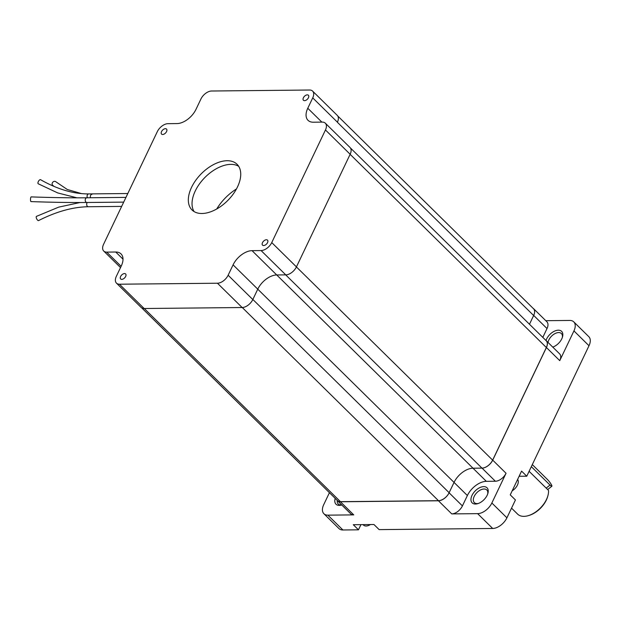 <?xml version="1.0" encoding="UTF-8"?>
<svg xmlns="http://www.w3.org/2000/svg" width="620" height="620" viewBox="0 0 620 620"><rect width="100%" height="100%" fill="white"/><g stroke="black" fill="none" stroke-linecap="round" stroke-linejoin="round"><path stroke-width="0.93" d="M337.768 116.002L533.51 308.729A9.626 5.642 134.6 0 1 533.65 315.518L529.48 324.26L533.688 315.425A9.626 5.642 -45.4 0 0 533.549 308.636A9.626 5.642 -45.4 0 0 532.929 308.156M336.947 500.092A9.626 5.642 -45.4 0 0 337.435 500.704A9.626 5.642 -45.4 0 0 340.411 501.766L438.425 500.782A9.626 5.642 -45.4 0 0 449.089 492.792L454.042 482.414A17.112 10.028 134.6 0 1 473.006 468.209L482.042 468.123A9.626 5.642 -45.4 0 0 492.714 460.133L546.421 347.518A9.626 5.642 -45.4 0 0 546.282 340.729A9.626 5.642 -45.4 0 0 545.817 340.349M546.282 340.729L559.62 353.857A9.626 5.642 -45.4 0 1 559.759 360.646L573.942 330.91A12.834 7.525 -45.4 0 0 573.756 321.858L588.814 336.683A12.834 7.525 134.6 0 1 589 345.735L526.768 476.207L521.583 471.107L510.252 494.861L515.437 499.96L506.92 517.824A12.834 7.525 134.6 0 1 492.699 528.472L379.138 529.612L373.953 524.512L353.284 524.714L358.469 529.821L360.933 524.636M358.469 529.821L342.922 529.976A12.834 7.525 134.6 0 1 338.954 528.566L323.896 513.732A12.834 7.525 -45.4 0 0 327.856 515.15L353.741 514.887L340.411 501.766M519.087 476.331A14.438 8.463 134.6 0 1 520.033 476.276L526.768 476.207M329.429 492.691L323.71 504.688A12.834 7.525 -45.4 0 0 323.896 513.732M506.044 473.262A9.626 5.642 -45.4 0 1 495.372 481.244L486.336 481.337A17.112 10.028 134.6 0 0 467.371 495.535L462.419 505.92A9.626 5.642 -45.4 0 1 451.755 513.903L477.632 513.647A12.834 7.525 -45.4 0 0 491.861 502.998L506.044 473.262L492.714 460.133M573.756 321.858A12.834 7.525 -45.4 0 0 569.788 320.447L545.786 320.687M335.219 498.395A10.587 6.208 -45.4 0 0 339.287 505.401A10.587 6.208 -45.4 0 0 341.519 505.052A10.587 6.208 -45.4 0 0 341.775 504.975M337.435 500.704L350.765 513.833A9.626 5.642 -45.4 0 0 353.741 514.887M552.761 347.107A10.587 6.208 -45.4 0 0 562.526 336.846A10.587 6.208 -45.4 0 0 556.752 330.382A10.587 6.208 -45.4 0 0 546.011 340.488M542.81 337.388L547.018 328.553A9.626 5.642 -45.4 0 0 546.879 321.764L533.549 308.636M475.439 504.037A10.587 6.208 -45.4 0 0 477.671 503.68A10.587 6.208 -45.4 0 0 487.917 493.272A10.587 6.208 -45.4 0 0 482.546 486.731A10.587 6.208 -45.4 0 0 471.712 496.07A10.587 6.208 -45.4 0 0 475.439 504.037M337.233 500.487A8.874 5.2 -45.4 0 0 338.202 503.99A8.874 5.2 -45.4 0 0 340.946 504.967A8.874 5.2 -45.4 0 0 341.705 504.913M487.7 493.962A8.874 5.2 -45.4 0 0 486.801 489.978A8.874 5.2 -45.4 0 0 476.873 492.644A8.874 5.2 -45.4 0 0 474.354 502.626A8.874 5.2 -45.4 0 0 477.098 503.603A8.874 5.2 -45.4 0 0 478.353 503.456M562.317 337.536A8.874 5.2 -45.4 0 0 561.418 333.552A8.874 5.2 -45.4 0 0 553.8 334.304A8.874 5.2 -45.4 0 0 548.026 342.442M350.401 147.94L546.204 340.729A9.626 5.642 134.6 0 1 546.352 347.518L492.637 460.133A9.626 5.642 134.6 0 1 481.965 468.123L473.006 468.209A17.112 10.028 -45.4 0 0 454.042 482.414L449.128 492.706A9.626 5.642 134.6 0 1 438.464 500.689L340.45 501.673A9.626 5.642 134.6 0 1 337.474 500.611L141.779 307.938M325.322 123.178L350.013 147.483A9.626 5.642 134.6 0 1 350.153 154.272L296.438 266.887A9.626 5.642 134.6 0 1 285.766 274.869A9.626 5.642 134.6 0 1 285.696 274.869L276.737 274.962A17.112 10.028 -45.4 0 0 257.765 289.16L252.859 299.46A9.626 5.642 134.6 0 1 252.813 299.545A9.626 5.642 134.6 0 1 242.149 307.528L144.135 308.512A9.626 5.642 134.6 0 1 141.159 307.458L116.475 283.146A9.626 5.642 134.6 0 1 116.335 276.357L121.28 265.98A17.112 10.028 -45.4 0 0 121.032 253.906A17.112 10.028 -45.4 0 0 115.746 252.022L106.71 252.115A9.626 5.642 134.6 0 1 103.734 251.054A9.626 5.642 134.6 0 1 103.594 244.264L157.309 131.657A9.626 5.642 134.6 0 1 167.981 123.667L177.01 123.574A17.112 10.028 -45.4 0 0 195.982 109.376L200.934 98.991A9.626 5.642 134.6 0 1 211.598 91.008L309.613 90.024A9.626 5.642 134.6 0 1 312.589 91.086A9.626 5.642 134.6 0 1 312.728 97.875L307.776 108.252A17.112 10.028 -45.4 0 0 308.024 120.319A17.112 10.028 -45.4 0 0 313.309 122.21L322.346 122.117A9.626 5.642 134.6 0 1 325.322 123.178A9.626 5.642 134.6 0 1 325.461 129.968L271.746 242.575A9.626 5.642 134.6 0 1 261.082 250.565L252.046 250.658A17.112 10.028 -45.4 0 0 233.081 264.856L228.129 275.233A9.626 5.642 134.6 0 1 217.457 283.224L119.443 284.208A9.626 5.642 134.6 0 1 116.475 283.146M337.373 122.264L337.412 122.179A9.626 5.642 134.6 0 1 337.373 122.264L533.65 315.518M263.624 245.543A3.526 2.069 -45.4 0 0 267.088 243.381A3.526 2.069 -45.4 0 0 267.491 240.126A3.526 2.069 -45.4 0 0 263.539 241.196A3.526 2.069 -45.4 0 0 262.539 245.156A3.526 2.069 -45.4 0 0 263.624 245.543M304.536 100.665A3.526 2.069 -45.4 0 0 307.993 98.502A3.526 2.069 -45.4 0 0 308.396 95.248A3.526 2.069 -45.4 0 0 304.443 96.309A3.526 2.069 -45.4 0 0 303.444 100.277A3.526 2.069 -45.4 0 0 304.536 100.665M162.665 134.494A3.526 2.069 -45.4 0 0 166.121 132.324A3.526 2.069 -45.4 0 0 166.524 129.076A3.526 2.069 -45.4 0 0 162.572 130.138A3.526 2.069 -45.4 0 0 161.572 134.098A3.526 2.069 -45.4 0 0 162.665 134.494M121.752 279.372A3.526 2.069 -45.4 0 0 125.217 277.202A3.526 2.069 -45.4 0 0 125.62 273.955A3.526 2.069 -45.4 0 0 121.667 275.017A3.526 2.069 -45.4 0 0 120.667 278.985A3.526 2.069 -45.4 0 0 121.752 279.372M227.121 160.72A32.077 18.809 -45.4 0 0 195.68 180.397A32.077 18.809 -45.4 0 0 192.022 209.971A32.077 18.809 -45.4 0 0 227.935 200.314A32.077 18.809 -45.4 0 0 237.034 164.254A32.077 18.809 -45.4 0 0 227.121 160.72M236.437 188.96A37.425 21.948 -45.4 0 0 216.713 208.994M312.589 91.086L337.272 115.39A9.626 5.642 134.6 0 1 337.412 122.179L312.728 97.875M261.082 250.565L285.766 274.869L276.737 274.962A17.112 10.028 -45.4 0 0 257.765 289.16L252.813 299.545L228.129 275.233M194.091 211.575A32.077 18.809 134.6 0 1 200.686 182.288A32.077 18.809 134.6 0 1 230.818 164.37A32.077 18.809 134.6 0 1 238.669 166.3M547.925 495.643L547.7 496.457A19.297 11.315 134.6 0 1 529.015 515.437L528.201 515.677A20.367 11.943 -45.4 0 0 547.925 495.643A20.367 11.943 -45.4 0 0 548.491 490.381L529.108 471.301M511.539 508.137L517.607 514.112A20.367 11.943 -45.4 0 0 528.201 515.677M531.325 466.651L550.033 485.065A5.076 0.868 51.8 0 0 551.854 486.25A5.076 0.868 51.8 0 0 550.738 483.577A5.076 0.868 51.8 0 0 547.398 479.454L532.309 464.597M87.327 202.484A2.356 1.643 -90.6 0 0 86.746 205.127A2.356 1.643 -90.6 0 0 88.319 206.739C72.92 206.964 56.35 211.567 38.611 220.557A2.356 0.938 -117.1 0 1 36.704 218.891A2.356 0.938 -117.1 0 1 36.472 216.365L58.668 207.142L80.011 202.531M86.847 197.788A2.356 1.643 -90.6 0 0 85.227 200.159A2.356 1.643 -90.6 0 0 86.893 202.492C70.99 202.639 52.359 202.345 31 201.601A2.356 0.581 -88 0 1 30.504 199.222A2.356 0.581 -88 0 1 31.163 196.897C52.468 197.641 71.029 197.935 86.847 197.788L125.953 197.392M76.973 197.827L57.722 192.929L38.254 183.784A2.356 1.069 -60 0 1 38.502 181.218A2.356 1.069 -60 0 1 40.602 179.715C57.335 189.263 73.361 193.998 88.691 193.913L127.798 193.525M53.932 186.38L52.607 185.171A2.356 1.907 -46.3 0 1 52.592 185.155A2.356 1.907 -46.3 0 1 52.863 182.141A2.356 1.907 -46.3 0 1 55.854 181.768L67.278 189.488L81.6 193.626M362.987 524.621L363.436 525.062A8.556 5.014 -45.4 0 0 366.079 526.008A8.556 5.014 -45.4 0 0 370.45 524.543M512.19 490.808A8.556 5.014 -45.4 0 0 512.376 490.691A8.556 5.014 -45.4 0 0 516.871 486.127A8.556 5.014 -45.4 0 0 517.622 479.407M327.856 515.15L342.922 529.976M477.632 513.647L492.699 528.472M451.755 513.903L438.425 500.782M491.861 502.998L506.92 517.824M573.942 330.91L589 345.735M559.759 360.646L546.421 347.518M547.018 328.553L533.688 315.425M495.372 481.244L482.042 468.123M486.336 481.337L252.046 250.658M467.371 495.535L233.081 264.856M462.419 505.92L449.089 492.792M519.413 475.664L520.033 476.276M144.266 308.512L340.45 501.673M242.273 307.528L438.464 500.689M252.859 299.46L449.128 492.706M285.696 274.869L481.965 468.123M296.414 266.933L492.637 460.133M350.13 154.326L546.352 347.518M115.746 252.022L123 259.168M119.443 284.208L144.135 308.512M217.457 283.224L242.149 307.528M271.746 242.575L296.438 266.887M325.461 129.968L350.153 154.272M307.776 108.252L321.858 122.117M106.71 252.115L121.125 266.305M550.033 485.065L546.173 488.103M87.466 197.78A2.356 1.643 -90.6 0 1 87.219 195.285A2.356 1.643 -90.6 0 1 88.691 193.913M90.543 197.749A2.356 1.643 -90.6 0 1 91.969 194.292M103.734 251.054L120.52 267.577M551.854 486.25L547.654 489.56M88.319 206.739L121.652 206.406M86.893 202.492L123.698 202.12M512.376 490.691A13.904 13.904 0 0 0 516.871 486.127"/></g></svg>
